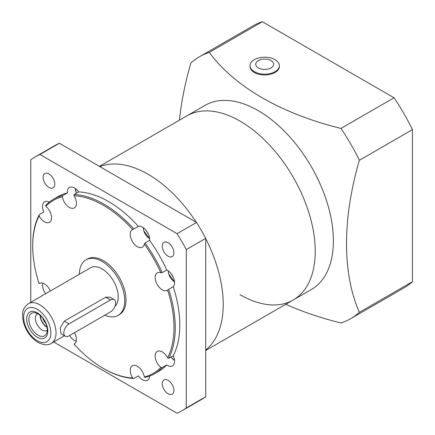 <?xml version="1.0" encoding="UTF-8"?>
<svg xmlns="http://www.w3.org/2000/svg" width="435" height="435" viewBox="0 0 435 435"><rect width="100%" height="100%" fill="white"/><g stroke="black" fill="none" stroke-linecap="round" stroke-linejoin="round"><path stroke-width="0.65" d="M205.722 350.012A106.303 61.373 -120 0 0 205.722 238.674A106.303 61.373 -120 0 1 205.722 350.012M196.261 222.285A106.303 61.373 -120 0 0 148.052 174.245A106.303 61.373 -120 0 0 99.843 166.616A106.303 61.373 -120 0 1 148.052 174.245A106.303 61.373 -120 0 1 196.261 222.285M205.722 350.496L293.223 299.981A106.303 61.373 -120 0 0 309.513 214.798A106.303 61.373 -120 0 0 240.071 121.12A106.303 61.373 -120 0 0 186.914 115.857A106.303 61.373 60 0 1 240.071 121.12A106.303 61.373 60 0 1 309.513 214.798A106.303 61.373 60 0 1 293.223 299.981A106.303 61.373 60 0 1 240.071 294.718M173.244 355.721A10.081 5.818 60 0 1 172.488 365.9A10.081 5.818 60 0 1 167.448 365.4A10.081 5.818 60 0 1 166.752 364.96L162.217 367.575L160.852 367.412A10.081 5.818 60 0 1 155.442 358.598A10.081 5.818 60 0 1 157.225 351.431A10.081 5.818 60 0 1 162.266 351.931A10.081 5.818 60 0 1 167.605 357.798A99.887 57.67 -120 0 0 167.605 290.129L168.709 289.362A100.806 58.203 60 0 1 168.709 358.342L173.244 355.721A100.806 58.203 -120 0 0 173.244 286.741A10.081 5.818 -120 0 0 173.788 278.503A10.081 5.818 -120 0 0 167.448 270.374A10.081 5.818 -120 0 0 166.752 270.01L162.217 272.625L160.852 272.712A10.081 5.818 -120 0 0 157.225 272.865A10.081 5.818 -120 0 0 155.681 280.945A10.081 5.818 -120 0 0 162.266 289.824A10.081 5.818 -120 0 0 167.306 290.324A10.081 5.818 -120 0 0 167.605 290.129M162.217 367.575A100.806 58.203 60 0 1 154.392 373.785A100.806 58.203 60 0 1 145.1 377.46L144.344 376.944A10.081 5.818 -120 0 0 137.362 366.308A10.081 5.818 -120 0 0 132.322 365.813A10.081 5.818 -120 0 0 132.642 377.988L133.855 378.461L138.395 375.845A10.081 5.818 -120 0 0 142.544 379.777A10.081 5.818 -120 0 0 147.585 380.277A10.081 5.818 -120 0 0 149.662 376.047M76.234 341.247A10.081 5.818 60 0 1 74.505 340.496A10.081 5.818 60 0 1 69.649 335.494M42.684 283.136A10.081 5.818 -120 0 0 45.653 293.707M50.351 290.999A10.081 5.818 -120 0 0 44.413 283.892A10.081 5.818 -120 0 0 39.373 283.392A10.081 5.818 -120 0 0 39.074 283.587L40.265 283.033M160.852 272.712A99.887 57.67 -120 0 0 144.344 244.127A10.081 5.818 60 0 1 142.397 247.189A10.081 5.818 60 0 1 137.362 246.688A10.081 5.818 60 0 1 130.772 237.809A10.081 5.818 60 0 1 132.322 229.729A10.081 5.818 60 0 1 132.642 229.566L138.395 226.379A100.806 58.203 -120 0 0 78.653 191.889A10.081 5.818 -120 0 0 74.505 187.953A10.081 5.818 -120 0 0 69.464 187.452A10.081 5.818 -120 0 0 67.409 192.89L62.874 195.511L62.335 196.778A99.887 57.67 -120 0 0 45.827 206.304A10.081 5.818 60 0 1 51.238 215.118A10.081 5.818 60 0 1 49.454 222.285A10.081 5.818 60 0 1 44.413 221.785A10.081 5.818 60 0 1 39.074 215.918L39.27 214.629L43.804 212.008A10.081 5.818 60 0 1 44.56 201.835A10.081 5.818 60 0 1 49.264 202.15M62.335 196.778A10.081 5.818 -120 0 0 69.317 207.408A10.081 5.818 -120 0 0 74.358 207.908A10.081 5.818 -120 0 0 74.037 195.734L74.119 194.505A100.806 58.203 60 0 1 103.987 204.178A100.806 58.203 60 0 1 133.855 228.995M138.395 226.379A10.081 5.818 60 0 1 142.544 227.233A10.081 5.818 60 0 1 149.64 240.365L145.1 242.986A100.806 58.203 60 0 1 162.217 272.625M48.954 173.957A8.249 4.763 -120 0 0 44.832 173.549A8.249 4.763 -120 0 0 43.571 180.161A8.249 4.763 -120 0 0 48.954 187.425A8.249 4.763 -120 0 0 53.081 187.833A8.249 4.763 -120 0 0 54.342 181.226A8.249 4.763 -120 0 0 48.954 173.957M168.089 242.741A8.249 4.763 -120 0 0 163.968 242.333A8.249 4.763 -120 0 0 162.701 248.94A8.249 4.763 -120 0 0 168.089 256.21A8.249 4.763 -120 0 0 172.216 256.617A8.249 4.763 -120 0 0 173.478 250.005A8.249 4.763 -120 0 0 168.089 242.741M168.089 380.304A8.249 4.763 -120 0 0 163.968 379.896A8.249 4.763 -120 0 0 162.701 386.503A8.249 4.763 -120 0 0 168.089 393.773A8.249 4.763 -120 0 0 172.216 394.181A8.249 4.763 -120 0 0 173.478 387.574A8.249 4.763 -120 0 0 168.089 380.304M132.642 229.566A99.887 57.67 -120 0 0 103.34 205.298A99.887 57.67 -120 0 0 74.037 195.734M74.537 332.666A10.081 5.818 60 0 1 74.358 343.987A10.081 5.818 60 0 1 74.037 344.15A99.887 57.67 -120 0 0 103.34 368.418L103.987 368.793A100.806 58.203 60 0 0 133.855 378.461M74.037 344.15L75.114 343.394M168.709 289.362L173.244 286.741M154.392 373.785L158.927 371.169A100.806 58.203 -120 0 0 166.752 364.96M144.344 376.944A99.887 57.67 -120 0 0 160.852 367.412M167.605 357.798L168.709 358.342M181.835 410.847A146.628 84.656 -120 0 0 186.283 407.948L205.722 396.725A146.628 84.656 -120 0 1 201.274 399.624L181.835 410.847A146.628 84.656 -120 0 1 177.099 413.25L53.674 341.986M205.722 396.725L205.722 238.347L186.283 249.57L186.283 407.948M186.283 249.57A146.628 84.656 -120 0 0 177.099 233.671L196.544 222.443L59.383 143.256L39.944 154.479L177.099 233.671M39.944 154.479A146.628 84.656 -120 0 0 35.213 156.883A146.628 84.656 -120 0 0 30.765 159.781L30.765 302.309M67.409 192.89A100.806 58.203 -120 0 0 58.121 196.566L53.587 199.186A100.806 58.203 60 0 1 62.874 195.511M166.752 270.01A100.806 58.203 -120 0 0 149.64 240.365M39.074 215.918A99.887 57.67 -120 0 0 32.707 246.079A99.887 57.67 -120 0 0 39.074 283.587M103.34 368.418A99.887 57.67 -120 0 0 132.642 377.988M32.707 246.079L32.707 245.329A100.806 58.203 60 0 1 39.27 214.629M45.827 206.304L45.757 205.391A100.806 58.203 60 0 1 53.587 199.186M74.119 194.505L78.653 191.889M145.1 242.986L144.344 244.127M59.383 143.256A146.628 84.656 -120 0 0 54.652 145.66L35.213 156.883M205.722 238.347A146.628 84.656 -120 0 0 196.544 222.443M171.2 273.767L173.315 277.312M146.291 230.632L148.411 234.177M42.886 318.349A7.792 4.497 -120 0 0 45.838 323.466M104.802 315.196A32.076 18.52 -120 0 0 118.081 315.386L119.375 314.635A32.076 18.52 -120 0 0 124.296 288.932A32.076 18.52 -120 0 0 103.34 260.668A32.076 18.52 -120 0 0 87.304 259.081L86.005 259.831A32.076 18.52 -120 0 0 79.366 274.246M118.081 315.386A32.076 18.52 -120 0 0 122.996 289.683A32.076 18.52 -120 0 0 102.046 261.419A32.076 18.52 -120 0 0 86.005 259.831M37.241 312.825A14.937 8.624 -120 0 0 26.682 318.92A14.937 8.624 -120 0 0 37.241 337.217A14.937 8.624 -120 0 0 47.806 331.117A14.937 8.624 -120 0 0 37.241 312.825M38.035 313.95A12.996 7.504 -120 0 0 34.756 312.754A12.996 7.504 -120 0 0 28.998 321.269A12.996 7.504 -120 0 0 38.035 335.173A12.996 7.504 -120 0 0 46.621 333.302A12.996 7.504 -120 0 0 38.035 313.95M37.606 313.711A9.624 5.557 -120 0 0 37.356 313.842A9.624 5.557 -120 0 0 35.882 321.552A9.624 5.557 -120 0 0 42.168 330.034A9.624 5.557 -120 0 0 46.98 330.508A9.624 5.557 -120 0 0 47.214 330.361M40.161 315.462A9.624 5.557 -120 0 0 46.964 327.267A9.624 5.557 -120 0 0 46.975 327.272M65.332 336.233L61.02 333.743L60.199 328.039L64.255 321.16L105.727 297.219L109.827 297.105L114.133 299.59A7.33 4.23 120 0 0 110.468 299.954L68.996 323.896A7.33 4.23 120 0 0 63.809 332.878A7.33 4.23 120 0 0 65.332 336.233A7.33 4.23 120 0 0 68.996 335.869L110.468 311.928A7.33 4.23 120 0 0 115.259 305.462A7.33 4.23 120 0 0 114.133 299.59M114.949 306.37A22.908 13.229 -120 0 0 116.553 287.671A22.908 13.229 -120 0 0 102.046 268.901A22.908 13.229 -120 0 0 90.589 267.764L28.378 303.684C20.913 309.541 22.31 315.092 23.468 322.308C26.062 331.204 30.907 337.908 38.003 342.41C43.761 345.205 48.187 345.526 51.292 343.362A22.908 13.229 -120 0 0 54.805 325.005A22.908 13.229 -120 0 0 39.835 304.815A22.908 13.229 -120 0 0 28.378 303.684M40.45 315.718A9.211 5.318 -120 0 0 46.904 326.892M250.033 66.501A14.665 8.466 0 0 0 254.323 72.487A14.665 8.466 0 0 0 270.304 74.32A14.665 8.466 0 0 0 279.357 66.501A14.665 8.466 180 0 1 275.061 72.487A14.665 8.466 180 0 1 259.081 74.32A14.665 8.466 180 0 1 250.033 66.501L250.033 65.685A14.665 8.466 180 0 1 254.323 59.698A14.665 8.466 180 0 1 275.061 59.698A14.665 8.466 180 0 1 279.357 65.685A14.665 8.466 180 0 1 275.061 71.672A14.665 8.466 180 0 1 254.323 71.672A14.665 8.466 180 0 1 250.033 65.685M285.751 304.293A247.771 143.05 0 0 0 340.98 322.96A151.211 87.299 60 0 0 350.74 318.627L403.8 287.992A151.211 87.299 60 0 0 412.44 281.706L359.375 312.341A151.211 87.299 60 0 1 350.74 318.627M359.375 312.341A247.771 143.05 -60 0 1 346.532 243.725A247.771 143.05 -60 0 1 359.375 160.276L412.44 129.641L412.44 281.706M99.419 166.371L205.059 105.379A106.303 61.373 60 0 1 258.211 110.648A106.303 61.373 60 0 1 333.379 240.843A106.303 61.373 60 0 1 311.362 289.509L293.223 299.981M179.448 120.169A247.771 143.05 120 0 1 190.894 63.004A151.211 87.299 60 0 1 199.534 56.724L252.594 26.089A151.211 87.299 60 0 1 262.354 21.75L394.045 97.783A151.211 87.299 60 0 1 412.44 129.641M199.534 56.724A151.211 87.299 60 0 1 209.289 52.385L262.354 21.75M394.045 97.783L340.98 128.417A151.211 87.299 60 0 1 359.375 160.276M340.98 128.417A247.771 143.05 180 0 1 209.289 52.385M271.032 60.595A8.966 5.176 180 0 1 271.032 67.914A8.966 5.176 180 0 1 258.352 67.914A8.966 5.176 180 0 1 258.352 60.595A8.966 5.176 180 0 1 271.032 60.595M168.225 270.869A8.983 5.187 -120 0 0 168.709 273.898A8.983 5.187 -120 0 0 174.533 281.793M143.322 227.733A8.983 5.187 -120 0 0 143.8 230.762A8.983 5.187 -120 0 0 149.629 238.657M170.982 357.026A8.983 5.187 -120 0 0 174.533 360.359M75.282 188.453A8.983 5.187 -120 0 0 76.397 193.194M37.241 340.735A19.243 11.109 -120 0 0 50.851 332.878A19.243 11.109 -120 0 0 37.241 309.307A19.243 11.109 -120 0 0 23.637 317.164A19.243 11.109 -120 0 0 37.241 340.735M64.255 321.16L68.996 323.896M105.727 297.219L110.468 299.954M168.171 270.831L168.66 273.876L174.538 281.858M143.267 227.695L143.757 230.74L149.635 238.723M174.538 360.425L170.955 357.043M75.228 188.415L76.364 193.211M64.489 335.744L51.292 343.362M279.357 65.685L279.357 66.501"/></g></svg>

